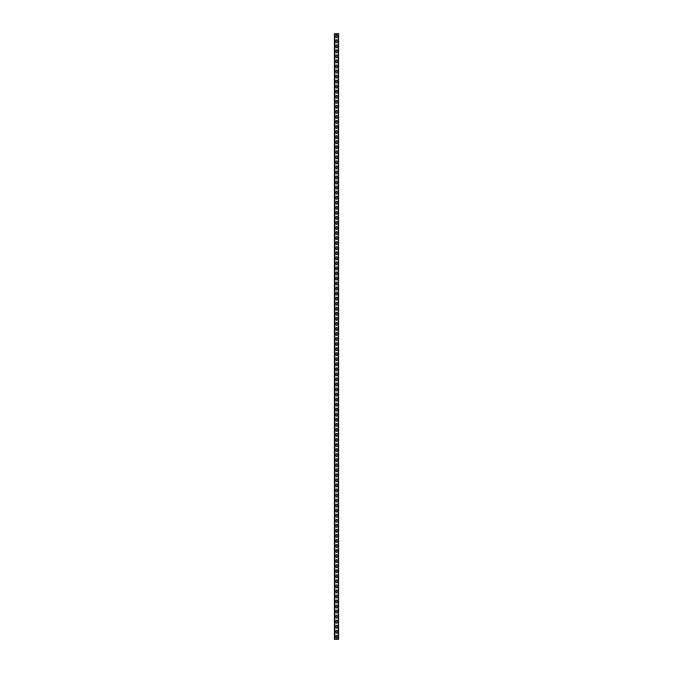 <?xml version="1.0" encoding="UTF-8"?>
<svg xmlns="http://www.w3.org/2000/svg" width="673" height="673" viewBox="0 0 673 673"><rect width="100%" height="100%" fill="white"/><g stroke="black" fill="none" stroke-linecap="round" stroke-linejoin="round"><path stroke-width="1.01" d="M338.569 33.65L338.569 639.35L334.431 639.35L334.431 33.65L338.569 33.65M335.844 635.968L335.844 637.684A0.656 0.656 0 0 0 336.5 638.341A0.656 0.656 0 0 0 337.156 637.684L337.156 635.968A0.656 0.656 0 0 0 336.5 635.312A0.656 0.656 0 0 0 335.844 635.968M335.844 630.921L335.844 632.637A0.656 0.656 0 0 0 336.5 633.293A0.656 0.656 0 0 0 337.156 632.637L337.156 630.921A0.656 0.656 0 0 0 336.5 630.265A0.656 0.656 0 0 0 335.844 630.921M335.844 625.873L335.844 627.589A0.656 0.656 0 0 0 336.5 628.245A0.656 0.656 0 0 0 337.156 627.589L337.156 625.873A0.656 0.656 0 0 0 336.5 625.217A0.656 0.656 0 0 0 335.844 625.873M335.844 620.826L335.844 622.542A0.656 0.656 0 0 0 336.5 623.198A0.656 0.656 0 0 0 337.156 622.542L337.156 620.826A0.656 0.656 0 0 0 336.5 620.17A0.656 0.656 0 0 0 335.844 620.826M335.844 615.778L335.844 617.494A0.656 0.656 0 0 0 336.5 618.15A0.656 0.656 0 0 0 337.156 617.494L337.156 615.778A0.656 0.656 0 0 0 336.5 615.122A0.656 0.656 0 0 0 335.844 615.778M335.844 610.731L335.844 612.447A0.656 0.656 0 0 0 336.5 613.103A0.656 0.656 0 0 0 337.156 612.447L337.156 610.731A0.656 0.656 0 0 0 336.5 610.075A0.656 0.656 0 0 0 335.844 610.731M335.844 605.683L335.844 607.399A0.656 0.656 0 0 0 336.5 608.056A0.656 0.656 0 0 0 337.156 607.399L337.156 605.683A0.656 0.656 0 0 0 336.5 605.027A0.656 0.656 0 0 0 335.844 605.683M335.844 600.636L335.844 602.352A0.656 0.656 0 0 0 336.5 603.008A0.656 0.656 0 0 0 337.156 602.352L337.156 600.636A0.656 0.656 0 0 0 336.5 599.98A0.656 0.656 0 0 0 335.844 600.636M335.844 595.588L335.844 597.304A0.656 0.656 0 0 0 336.5 597.961A0.656 0.656 0 0 0 337.156 597.304L337.156 595.588A0.656 0.656 0 0 0 336.5 594.932A0.656 0.656 0 0 0 335.844 595.588M335.844 590.541L335.844 592.257A0.656 0.656 0 0 0 336.5 592.913A0.656 0.656 0 0 0 337.156 592.257L337.156 590.541A0.656 0.656 0 0 0 336.5 589.885A0.656 0.656 0 0 0 335.844 590.541M335.844 585.493L335.844 587.209A0.656 0.656 0 0 0 336.5 587.865A0.656 0.656 0 0 0 337.156 587.209L337.156 585.493A0.656 0.656 0 0 0 336.5 584.837A0.656 0.656 0 0 0 335.844 585.493M335.844 580.446L335.844 582.162A0.656 0.656 0 0 0 336.5 582.818A0.656 0.656 0 0 0 337.156 582.162L337.156 580.446A0.656 0.656 0 0 0 336.5 579.79A0.656 0.656 0 0 0 335.844 580.446M335.844 575.398L335.844 577.114A0.656 0.656 0 0 0 336.5 577.77A0.656 0.656 0 0 0 337.156 577.114L337.156 575.398A0.656 0.656 0 0 0 336.5 574.742A0.656 0.656 0 0 0 335.844 575.398M335.844 570.351L335.844 572.067A0.656 0.656 0 0 0 336.5 572.723A0.656 0.656 0 0 0 337.156 572.067L337.156 570.351A0.656 0.656 0 0 0 336.5 569.695A0.656 0.656 0 0 0 335.844 570.351M335.844 565.303L335.844 567.019A0.656 0.656 0 0 0 336.5 567.675A0.656 0.656 0 0 0 337.156 567.019L337.156 565.303A0.656 0.656 0 0 0 336.5 564.647A0.656 0.656 0 0 0 335.844 565.303M335.844 560.256L335.844 561.972A0.656 0.656 0 0 0 336.5 562.628A0.656 0.656 0 0 0 337.156 561.972L337.156 560.256A0.656 0.656 0 0 0 336.5 559.6A0.656 0.656 0 0 0 335.844 560.256M335.844 555.208L335.844 556.924A0.656 0.656 0 0 0 336.5 557.581A0.656 0.656 0 0 0 337.156 556.924L337.156 555.208A0.656 0.656 0 0 0 336.5 554.552A0.656 0.656 0 0 0 335.844 555.208M335.844 550.161L335.844 551.877A0.656 0.656 0 0 0 336.5 552.533A0.656 0.656 0 0 0 337.156 551.877L337.156 550.161A0.656 0.656 0 0 0 336.5 549.505A0.656 0.656 0 0 0 335.844 550.161M335.844 545.113L335.844 546.829A0.656 0.656 0 0 0 336.5 547.486A0.656 0.656 0 0 0 337.156 546.829L337.156 545.113A0.656 0.656 0 0 0 336.5 544.457A0.656 0.656 0 0 0 335.844 545.113M335.844 540.066L335.844 541.782A0.656 0.656 0 0 0 336.5 542.438A0.656 0.656 0 0 0 337.156 541.782L337.156 540.066A0.656 0.656 0 0 0 336.5 539.41A0.656 0.656 0 0 0 335.844 540.066M335.844 535.018L335.844 536.734A0.656 0.656 0 0 0 336.5 537.39A0.656 0.656 0 0 0 337.156 536.734L337.156 535.018A0.656 0.656 0 0 0 336.5 534.362A0.656 0.656 0 0 0 335.844 535.018M335.844 529.971L335.844 531.687A0.656 0.656 0 0 0 336.5 532.343A0.656 0.656 0 0 0 337.156 531.687L337.156 529.971A0.656 0.656 0 0 0 336.5 529.315A0.656 0.656 0 0 0 335.844 529.971M335.844 524.923L335.844 526.639A0.656 0.656 0 0 0 336.5 527.295A0.656 0.656 0 0 0 337.156 526.639L337.156 524.923A0.656 0.656 0 0 0 336.5 524.267A0.656 0.656 0 0 0 335.844 524.923M335.844 519.876L335.844 521.592A0.656 0.656 0 0 0 336.5 522.248A0.656 0.656 0 0 0 337.156 521.592L337.156 519.876A0.656 0.656 0 0 0 336.5 519.22A0.656 0.656 0 0 0 335.844 519.876M335.844 514.828L335.844 516.544A0.656 0.656 0 0 0 336.5 517.201A0.656 0.656 0 0 0 337.156 516.544L337.156 514.828A0.656 0.656 0 0 0 336.5 514.172A0.656 0.656 0 0 0 335.844 514.828M335.844 509.781L335.844 511.497A0.656 0.656 0 0 0 336.5 512.153A0.656 0.656 0 0 0 337.156 511.497L337.156 509.781A0.656 0.656 0 0 0 336.5 509.125A0.656 0.656 0 0 0 335.844 509.781M335.844 504.733L335.844 506.449A0.656 0.656 0 0 0 336.5 507.106A0.656 0.656 0 0 0 337.156 506.449L337.156 504.733A0.656 0.656 0 0 0 336.5 504.077A0.656 0.656 0 0 0 335.844 504.733M335.844 499.686L335.844 501.402A0.656 0.656 0 0 0 336.5 502.058A0.656 0.656 0 0 0 337.156 501.402L337.156 499.686A0.656 0.656 0 0 0 336.5 499.03A0.656 0.656 0 0 0 335.844 499.686M335.844 494.638L335.844 496.354A0.656 0.656 0 0 0 336.5 497.01A0.656 0.656 0 0 0 337.156 496.354L337.156 494.638A0.656 0.656 0 0 0 336.5 493.982A0.656 0.656 0 0 0 335.844 494.638M335.844 489.591L335.844 491.307A0.656 0.656 0 0 0 336.5 491.963A0.656 0.656 0 0 0 337.156 491.307L337.156 489.591A0.656 0.656 0 0 0 336.5 488.935A0.656 0.656 0 0 0 335.844 489.591M335.844 484.543L335.844 486.259A0.656 0.656 0 0 0 336.5 486.916A0.656 0.656 0 0 0 337.156 486.259L337.156 484.543A0.656 0.656 0 0 0 336.5 483.887A0.656 0.656 0 0 0 335.844 484.543M335.844 479.496L335.844 481.212A0.656 0.656 0 0 0 336.5 481.868A0.656 0.656 0 0 0 337.156 481.212L337.156 479.496A0.656 0.656 0 0 0 336.5 478.84A0.656 0.656 0 0 0 335.844 479.496M335.844 474.448L335.844 476.164A0.656 0.656 0 0 0 336.5 476.82A0.656 0.656 0 0 0 337.156 476.164L337.156 474.448A0.656 0.656 0 0 0 336.5 473.792A0.656 0.656 0 0 0 335.844 474.448M335.844 469.401L335.844 471.117A0.656 0.656 0 0 0 336.5 471.773A0.656 0.656 0 0 0 337.156 471.117L337.156 469.401A0.656 0.656 0 0 0 336.5 468.745A0.656 0.656 0 0 0 335.844 469.401M335.844 464.353L335.844 466.069A0.656 0.656 0 0 0 336.5 466.726A0.656 0.656 0 0 0 337.156 466.069L337.156 464.353A0.656 0.656 0 0 0 336.5 463.697A0.656 0.656 0 0 0 335.844 464.353M335.844 459.306L335.844 461.022A0.656 0.656 0 0 0 336.5 461.678A0.656 0.656 0 0 0 337.156 461.022L337.156 459.306A0.656 0.656 0 0 0 336.5 458.65A0.656 0.656 0 0 0 335.844 459.306M335.844 454.258L335.844 455.974A0.656 0.656 0 0 0 336.5 456.63A0.656 0.656 0 0 0 337.156 455.974L337.156 454.258A0.656 0.656 0 0 0 336.5 453.602A0.656 0.656 0 0 0 335.844 454.258M335.844 449.211L335.844 450.927A0.656 0.656 0 0 0 336.5 451.583A0.656 0.656 0 0 0 337.156 450.927L337.156 449.211A0.656 0.656 0 0 0 336.5 448.555A0.656 0.656 0 0 0 335.844 449.211M335.844 444.163L335.844 445.879A0.656 0.656 0 0 0 336.5 446.536A0.656 0.656 0 0 0 337.156 445.879L337.156 444.163A0.656 0.656 0 0 0 336.5 443.507A0.656 0.656 0 0 0 335.844 444.163M335.844 439.116L335.844 440.832A0.656 0.656 0 0 0 336.5 441.488A0.656 0.656 0 0 0 337.156 440.832L337.156 439.116A0.656 0.656 0 0 0 336.5 438.46A0.656 0.656 0 0 0 335.844 439.116M335.844 434.068L335.844 435.784A0.656 0.656 0 0 0 336.5 436.44A0.656 0.656 0 0 0 337.156 435.784L337.156 434.068A0.656 0.656 0 0 0 336.5 433.412A0.656 0.656 0 0 0 335.844 434.068M335.844 429.021L335.844 430.737A0.656 0.656 0 0 0 336.5 431.393A0.656 0.656 0 0 0 337.156 430.737L337.156 429.021A0.656 0.656 0 0 0 336.5 428.365A0.656 0.656 0 0 0 335.844 429.021M335.844 423.973L335.844 425.689A0.656 0.656 0 0 0 336.5 426.346A0.656 0.656 0 0 0 337.156 425.689L337.156 423.973A0.656 0.656 0 0 0 336.5 423.317A0.656 0.656 0 0 0 335.844 423.973M335.844 418.926L335.844 420.642A0.656 0.656 0 0 0 336.5 421.298A0.656 0.656 0 0 0 337.156 420.642L337.156 418.926A0.656 0.656 0 0 0 336.5 418.269A0.656 0.656 0 0 0 335.844 418.926M335.844 413.878L335.844 415.594A0.656 0.656 0 0 0 336.5 416.251A0.656 0.656 0 0 0 337.156 415.594L337.156 413.878A0.656 0.656 0 0 0 336.5 413.222A0.656 0.656 0 0 0 335.844 413.878M335.844 408.831L335.844 410.547A0.656 0.656 0 0 0 336.5 411.203A0.656 0.656 0 0 0 337.156 410.547L337.156 408.831A0.656 0.656 0 0 0 336.5 408.175A0.656 0.656 0 0 0 335.844 408.831M335.844 403.783L335.844 405.499A0.656 0.656 0 0 0 336.5 406.156A0.656 0.656 0 0 0 337.156 405.499L337.156 403.783A0.656 0.656 0 0 0 336.5 403.127A0.656 0.656 0 0 0 335.844 403.783M335.844 398.736L335.844 400.452A0.656 0.656 0 0 0 336.5 401.108A0.656 0.656 0 0 0 337.156 400.452L337.156 398.736A0.656 0.656 0 0 0 336.5 398.079A0.656 0.656 0 0 0 335.844 398.736M335.844 393.688L335.844 395.404A0.656 0.656 0 0 0 336.5 396.061A0.656 0.656 0 0 0 337.156 395.404L337.156 393.688A0.656 0.656 0 0 0 336.5 393.032A0.656 0.656 0 0 0 335.844 393.688M335.844 388.641L335.844 390.357A0.656 0.656 0 0 0 336.5 391.013A0.656 0.656 0 0 0 337.156 390.357L337.156 388.641A0.656 0.656 0 0 0 336.5 387.985A0.656 0.656 0 0 0 335.844 388.641M335.844 383.593L335.844 385.309A0.656 0.656 0 0 0 336.5 385.966A0.656 0.656 0 0 0 337.156 385.309L337.156 383.593A0.656 0.656 0 0 0 336.5 382.937A0.656 0.656 0 0 0 335.844 383.593M335.844 378.546L335.844 380.262A0.656 0.656 0 0 0 336.5 380.918A0.656 0.656 0 0 0 337.156 380.262L337.156 378.546A0.656 0.656 0 0 0 336.5 377.889A0.656 0.656 0 0 0 335.844 378.546M335.844 373.498L335.844 375.214A0.656 0.656 0 0 0 336.5 375.871A0.656 0.656 0 0 0 337.156 375.214L337.156 373.498A0.656 0.656 0 0 0 336.5 372.842A0.656 0.656 0 0 0 335.844 373.498M335.844 368.451L335.844 370.167A0.656 0.656 0 0 0 336.5 370.823A0.656 0.656 0 0 0 337.156 370.167L337.156 368.451A0.656 0.656 0 0 0 336.5 367.795A0.656 0.656 0 0 0 335.844 368.451M335.844 363.403L335.844 365.119A0.656 0.656 0 0 0 336.5 365.776A0.656 0.656 0 0 0 337.156 365.119L337.156 363.403A0.656 0.656 0 0 0 336.5 362.747A0.656 0.656 0 0 0 335.844 363.403M335.844 358.356L335.844 360.072A0.656 0.656 0 0 0 336.5 360.728A0.656 0.656 0 0 0 337.156 360.072L337.156 358.356A0.656 0.656 0 0 0 336.5 357.7A0.656 0.656 0 0 0 335.844 358.356M335.844 353.308L335.844 355.024A0.656 0.656 0 0 0 336.5 355.681A0.656 0.656 0 0 0 337.156 355.024L337.156 353.308A0.656 0.656 0 0 0 336.5 352.652A0.656 0.656 0 0 0 335.844 353.308M335.844 348.261L335.844 349.977A0.656 0.656 0 0 0 336.5 350.633A0.656 0.656 0 0 0 337.156 349.977L337.156 348.261A0.656 0.656 0 0 0 336.5 347.605A0.656 0.656 0 0 0 335.844 348.261M335.844 343.213L335.844 344.929A0.656 0.656 0 0 0 336.5 345.586A0.656 0.656 0 0 0 337.156 344.929L337.156 343.213A0.656 0.656 0 0 0 336.5 342.557A0.656 0.656 0 0 0 335.844 343.213M335.844 338.166L335.844 339.882A0.656 0.656 0 0 0 336.5 340.538A0.656 0.656 0 0 0 337.156 339.882L337.156 338.166A0.656 0.656 0 0 0 336.5 337.51A0.656 0.656 0 0 0 335.844 338.166M335.844 333.118L335.844 334.834A0.656 0.656 0 0 0 336.5 335.491A0.656 0.656 0 0 0 337.156 334.834L337.156 333.118A0.656 0.656 0 0 0 336.5 332.462A0.656 0.656 0 0 0 335.844 333.118M335.844 328.071L335.844 329.787A0.656 0.656 0 0 0 336.5 330.443A0.656 0.656 0 0 0 337.156 329.787L337.156 328.071A0.656 0.656 0 0 0 336.5 327.415A0.656 0.656 0 0 0 335.844 328.071M335.844 323.023L335.844 324.739A0.656 0.656 0 0 0 336.5 325.396A0.656 0.656 0 0 0 337.156 324.739L337.156 323.023A0.656 0.656 0 0 0 336.5 322.367A0.656 0.656 0 0 0 335.844 323.023M335.844 317.976L335.844 319.692A0.656 0.656 0 0 0 336.5 320.348A0.656 0.656 0 0 0 337.156 319.692L337.156 317.976A0.656 0.656 0 0 0 336.5 317.32A0.656 0.656 0 0 0 335.844 317.976M335.844 312.928L335.844 314.644A0.656 0.656 0 0 0 336.5 315.301A0.656 0.656 0 0 0 337.156 314.644L337.156 312.928A0.656 0.656 0 0 0 336.5 312.272A0.656 0.656 0 0 0 335.844 312.928M335.844 307.881L335.844 309.597A0.656 0.656 0 0 0 336.5 310.253A0.656 0.656 0 0 0 337.156 309.597L337.156 307.881A0.656 0.656 0 0 0 336.5 307.225A0.656 0.656 0 0 0 335.844 307.881M335.844 302.833L335.844 304.549A0.656 0.656 0 0 0 336.5 305.206A0.656 0.656 0 0 0 337.156 304.549L337.156 302.833A0.656 0.656 0 0 0 336.5 302.177A0.656 0.656 0 0 0 335.844 302.833M335.844 297.786L335.844 299.502A0.656 0.656 0 0 0 336.5 300.158A0.656 0.656 0 0 0 337.156 299.502L337.156 297.786A0.656 0.656 0 0 0 336.5 297.13A0.656 0.656 0 0 0 335.844 297.786M335.844 292.738L335.844 294.454A0.656 0.656 0 0 0 336.5 295.111A0.656 0.656 0 0 0 337.156 294.454L337.156 292.738A0.656 0.656 0 0 0 336.5 292.082A0.656 0.656 0 0 0 335.844 292.738M335.844 287.691L335.844 289.407A0.656 0.656 0 0 0 336.5 290.063A0.656 0.656 0 0 0 337.156 289.407L337.156 287.691A0.656 0.656 0 0 0 336.5 287.035A0.656 0.656 0 0 0 335.844 287.691M335.844 282.643L335.844 284.359A0.656 0.656 0 0 0 336.5 285.016A0.656 0.656 0 0 0 337.156 284.359L337.156 282.643A0.656 0.656 0 0 0 336.5 281.987A0.656 0.656 0 0 0 335.844 282.643M335.844 277.596L335.844 279.312A0.656 0.656 0 0 0 336.5 279.968A0.656 0.656 0 0 0 337.156 279.312L337.156 277.596A0.656 0.656 0 0 0 336.5 276.94A0.656 0.656 0 0 0 335.844 277.596M335.844 272.548L335.844 274.264A0.656 0.656 0 0 0 336.5 274.921A0.656 0.656 0 0 0 337.156 274.264L337.156 272.548A0.656 0.656 0 0 0 336.5 271.892A0.656 0.656 0 0 0 335.844 272.548M335.844 267.501L335.844 269.217A0.656 0.656 0 0 0 336.5 269.873A0.656 0.656 0 0 0 337.156 269.217L337.156 267.501A0.656 0.656 0 0 0 336.5 266.844A0.656 0.656 0 0 0 335.844 267.501M335.844 262.453L335.844 264.169A0.656 0.656 0 0 0 336.5 264.826A0.656 0.656 0 0 0 337.156 264.169L337.156 262.453A0.656 0.656 0 0 0 336.5 261.797A0.656 0.656 0 0 0 335.844 262.453M335.844 257.406L335.844 259.122A0.656 0.656 0 0 0 336.5 259.778A0.656 0.656 0 0 0 337.156 259.122L337.156 257.406A0.656 0.656 0 0 0 336.5 256.75A0.656 0.656 0 0 0 335.844 257.406M335.844 252.358L335.844 254.074A0.656 0.656 0 0 0 336.5 254.731A0.656 0.656 0 0 0 337.156 254.074L337.156 252.358A0.656 0.656 0 0 0 336.5 251.702A0.656 0.656 0 0 0 335.844 252.358M335.844 247.311L335.844 249.027A0.656 0.656 0 0 0 336.5 249.683A0.656 0.656 0 0 0 337.156 249.027L337.156 247.311A0.656 0.656 0 0 0 336.5 246.655A0.656 0.656 0 0 0 335.844 247.311M335.844 242.263L335.844 243.979A0.656 0.656 0 0 0 336.5 244.636A0.656 0.656 0 0 0 337.156 243.979L337.156 242.263A0.656 0.656 0 0 0 336.5 241.607A0.656 0.656 0 0 0 335.844 242.263M335.844 237.216L335.844 238.932A0.656 0.656 0 0 0 336.5 239.588A0.656 0.656 0 0 0 337.156 238.932L337.156 237.216A0.656 0.656 0 0 0 336.5 236.56A0.656 0.656 0 0 0 335.844 237.216M335.844 232.168L335.844 233.884A0.656 0.656 0 0 0 336.5 234.541A0.656 0.656 0 0 0 337.156 233.884L337.156 232.168A0.656 0.656 0 0 0 336.5 231.512A0.656 0.656 0 0 0 335.844 232.168M335.844 227.121L335.844 228.837A0.656 0.656 0 0 0 336.5 229.493A0.656 0.656 0 0 0 337.156 228.837L337.156 227.121A0.656 0.656 0 0 0 336.5 226.465A0.656 0.656 0 0 0 335.844 227.121M335.844 222.073L335.844 223.789A0.656 0.656 0 0 0 336.5 224.446A0.656 0.656 0 0 0 337.156 223.789L337.156 222.073A0.656 0.656 0 0 0 336.5 221.417A0.656 0.656 0 0 0 335.844 222.073M335.844 217.026L335.844 218.742A0.656 0.656 0 0 0 336.5 219.398A0.656 0.656 0 0 0 337.156 218.742L337.156 217.026A0.656 0.656 0 0 0 336.5 216.37A0.656 0.656 0 0 0 335.844 217.026M335.844 211.978L335.844 213.694A0.656 0.656 0 0 0 336.5 214.351A0.656 0.656 0 0 0 337.156 213.694L337.156 211.978A0.656 0.656 0 0 0 336.5 211.322A0.656 0.656 0 0 0 335.844 211.978M335.844 206.931L335.844 208.647A0.656 0.656 0 0 0 336.5 209.303A0.656 0.656 0 0 0 337.156 208.647L337.156 206.931A0.656 0.656 0 0 0 336.5 206.275A0.656 0.656 0 0 0 335.844 206.931M335.844 201.883L335.844 203.599A0.656 0.656 0 0 0 336.5 204.256A0.656 0.656 0 0 0 337.156 203.599L337.156 201.883A0.656 0.656 0 0 0 336.5 201.227A0.656 0.656 0 0 0 335.844 201.883M335.844 196.836L335.844 198.552A0.656 0.656 0 0 0 336.5 199.208A0.656 0.656 0 0 0 337.156 198.552L337.156 196.836A0.656 0.656 0 0 0 336.5 196.179A0.656 0.656 0 0 0 335.844 196.836M335.844 191.788L335.844 193.504A0.656 0.656 0 0 0 336.5 194.161A0.656 0.656 0 0 0 337.156 193.504L337.156 191.788A0.656 0.656 0 0 0 336.5 191.132A0.656 0.656 0 0 0 335.844 191.788M335.844 186.741L335.844 188.457A0.656 0.656 0 0 0 336.5 189.113A0.656 0.656 0 0 0 337.156 188.457L337.156 186.741A0.656 0.656 0 0 0 336.5 186.084A0.656 0.656 0 0 0 335.844 186.741M335.844 181.693L335.844 183.409A0.656 0.656 0 0 0 336.5 184.066A0.656 0.656 0 0 0 337.156 183.409L337.156 181.693A0.656 0.656 0 0 0 336.5 181.037A0.656 0.656 0 0 0 335.844 181.693M335.844 176.646L335.844 178.362A0.656 0.656 0 0 0 336.5 179.018A0.656 0.656 0 0 0 337.156 178.362L337.156 176.646A0.656 0.656 0 0 0 336.5 175.989A0.656 0.656 0 0 0 335.844 176.646M335.844 171.598L335.844 173.314A0.656 0.656 0 0 0 336.5 173.971A0.656 0.656 0 0 0 337.156 173.314L337.156 171.598A0.656 0.656 0 0 0 336.5 170.942A0.656 0.656 0 0 0 335.844 171.598M335.844 166.551L335.844 168.267A0.656 0.656 0 0 0 336.5 168.923A0.656 0.656 0 0 0 337.156 168.267L337.156 166.551A0.656 0.656 0 0 0 336.5 165.894A0.656 0.656 0 0 0 335.844 166.551M335.844 161.503L335.844 163.219A0.656 0.656 0 0 0 336.5 163.876A0.656 0.656 0 0 0 337.156 163.219L337.156 161.503A0.656 0.656 0 0 0 336.5 160.847A0.656 0.656 0 0 0 335.844 161.503M335.844 156.456L335.844 158.172A0.656 0.656 0 0 0 336.5 158.828A0.656 0.656 0 0 0 337.156 158.172L337.156 156.456A0.656 0.656 0 0 0 336.5 155.799A0.656 0.656 0 0 0 335.844 156.456M335.844 151.408L335.844 153.124A0.656 0.656 0 0 0 336.5 153.781A0.656 0.656 0 0 0 337.156 153.124L337.156 151.408A0.656 0.656 0 0 0 336.5 150.752A0.656 0.656 0 0 0 335.844 151.408M335.844 146.361L335.844 148.077A0.656 0.656 0 0 0 336.5 148.733A0.656 0.656 0 0 0 337.156 148.077L337.156 146.361A0.656 0.656 0 0 0 336.5 145.704A0.656 0.656 0 0 0 335.844 146.361M335.844 141.313L335.844 143.029A0.656 0.656 0 0 0 336.5 143.686A0.656 0.656 0 0 0 337.156 143.029L337.156 141.313A0.656 0.656 0 0 0 336.5 140.657A0.656 0.656 0 0 0 335.844 141.313M335.844 136.266L335.844 137.982A0.656 0.656 0 0 0 336.5 138.638A0.656 0.656 0 0 0 337.156 137.982L337.156 136.266A0.656 0.656 0 0 0 336.5 135.609A0.656 0.656 0 0 0 335.844 136.266M335.844 131.218L335.844 132.934A0.656 0.656 0 0 0 336.5 133.591A0.656 0.656 0 0 0 337.156 132.934L337.156 131.218A0.656 0.656 0 0 0 336.5 130.562A0.656 0.656 0 0 0 335.844 131.218M335.844 126.171L335.844 127.887A0.656 0.656 0 0 0 336.5 128.543A0.656 0.656 0 0 0 337.156 127.887L337.156 126.171A0.656 0.656 0 0 0 336.5 125.514A0.656 0.656 0 0 0 335.844 126.171M335.844 121.123L335.844 122.839A0.656 0.656 0 0 0 336.5 123.496A0.656 0.656 0 0 0 337.156 122.839L337.156 121.123A0.656 0.656 0 0 0 336.5 120.467A0.656 0.656 0 0 0 335.844 121.123M335.844 116.076L335.844 117.792A0.656 0.656 0 0 0 336.5 118.448A0.656 0.656 0 0 0 337.156 117.792L337.156 116.076A0.656 0.656 0 0 0 336.5 115.419A0.656 0.656 0 0 0 335.844 116.076M335.844 111.028L335.844 112.744A0.656 0.656 0 0 0 336.5 113.401A0.656 0.656 0 0 0 337.156 112.744L337.156 111.028A0.656 0.656 0 0 0 336.5 110.372A0.656 0.656 0 0 0 335.844 111.028M335.844 105.981L335.844 107.697A0.656 0.656 0 0 0 336.5 108.353A0.656 0.656 0 0 0 337.156 107.697L337.156 105.981A0.656 0.656 0 0 0 336.5 105.325A0.656 0.656 0 0 0 335.844 105.981M335.844 100.933L335.844 102.649A0.656 0.656 0 0 0 336.5 103.306A0.656 0.656 0 0 0 337.156 102.649L337.156 100.933A0.656 0.656 0 0 0 336.5 100.277A0.656 0.656 0 0 0 335.844 100.933M335.844 95.886L335.844 97.602A0.656 0.656 0 0 0 336.5 98.258A0.656 0.656 0 0 0 337.156 97.602L337.156 95.886A0.656 0.656 0 0 0 336.5 95.23A0.656 0.656 0 0 0 335.844 95.886M335.844 90.838L335.844 92.554A0.656 0.656 0 0 0 336.5 93.211A0.656 0.656 0 0 0 337.156 92.554L337.156 90.838A0.656 0.656 0 0 0 336.5 90.182A0.656 0.656 0 0 0 335.844 90.838M335.844 85.791L335.844 87.507A0.656 0.656 0 0 0 336.5 88.163A0.656 0.656 0 0 0 337.156 87.507L337.156 85.791A0.656 0.656 0 0 0 336.5 85.135A0.656 0.656 0 0 0 335.844 85.791M335.844 80.743L335.844 82.459A0.656 0.656 0 0 0 336.5 83.115A0.656 0.656 0 0 0 337.156 82.459L337.156 80.743A0.656 0.656 0 0 0 336.5 80.087A0.656 0.656 0 0 0 335.844 80.743M335.844 75.696L335.844 77.412A0.656 0.656 0 0 0 336.5 78.068A0.656 0.656 0 0 0 337.156 77.412L337.156 75.696A0.656 0.656 0 0 0 336.5 75.04A0.656 0.656 0 0 0 335.844 75.696M335.844 70.648L335.844 72.364A0.656 0.656 0 0 0 336.5 73.02A0.656 0.656 0 0 0 337.156 72.364L337.156 70.648A0.656 0.656 0 0 0 336.5 69.992A0.656 0.656 0 0 0 335.844 70.648M335.844 65.601L335.844 67.317A0.656 0.656 0 0 0 336.5 67.973A0.656 0.656 0 0 0 337.156 67.317L337.156 65.601A0.656 0.656 0 0 0 336.5 64.945A0.656 0.656 0 0 0 335.844 65.601M335.844 60.553L335.844 62.269A0.656 0.656 0 0 0 336.5 62.925A0.656 0.656 0 0 0 337.156 62.269L337.156 60.553A0.656 0.656 0 0 0 336.5 59.897A0.656 0.656 0 0 0 335.844 60.553M335.844 55.506L335.844 57.222A0.656 0.656 0 0 0 336.5 57.878A0.656 0.656 0 0 0 337.156 57.222L337.156 55.506A0.656 0.656 0 0 0 336.5 54.85A0.656 0.656 0 0 0 335.844 55.506M335.844 50.458L335.844 52.174A0.656 0.656 0 0 0 336.5 52.831A0.656 0.656 0 0 0 337.156 52.174L337.156 50.458A0.656 0.656 0 0 0 336.5 49.802A0.656 0.656 0 0 0 335.844 50.458M335.844 45.411L335.844 47.127A0.656 0.656 0 0 0 336.5 47.783A0.656 0.656 0 0 0 337.156 47.127L337.156 45.411A0.656 0.656 0 0 0 336.5 44.755A0.656 0.656 0 0 0 335.844 45.411M335.844 40.363L335.844 42.079A0.656 0.656 0 0 0 336.5 42.736A0.656 0.656 0 0 0 337.156 42.079L337.156 40.363A0.656 0.656 0 0 0 336.5 39.707A0.656 0.656 0 0 0 335.844 40.363M335.844 35.316L335.844 37.032A0.656 0.656 0 0 0 336.5 37.688A0.656 0.656 0 0 0 337.156 37.032L337.156 35.316A0.656 0.656 0 0 0 336.5 34.66A0.656 0.656 0 0 0 335.844 35.316M338.267 33.65L338.267 639.35M334.733 33.65L334.733 639.35"/></g></svg>
